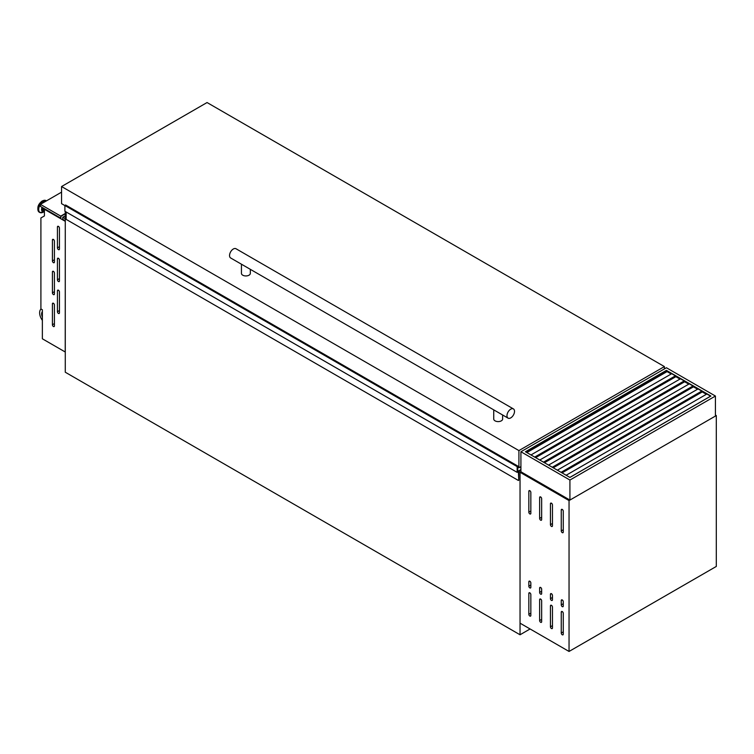<?xml version="1.0" encoding="UTF-8"?>
<svg xmlns="http://www.w3.org/2000/svg" width="754" height="754" viewBox="0 0 754 754"><rect width="100%" height="100%" fill="white"/><g stroke="black" fill="none" stroke-linecap="round" stroke-linejoin="round"><path stroke-width="1.13" d="M520.92 469.883L518.78 471.41L518.78 480.26L518.403 471.919L517.15 472.353L517.15 466.613L517.725 466.123L517.725 471.354L520.92 469.591M517.15 472.353L64.901 211.252L64.901 205.503L65.636 205.013L517.781 466.104M518.403 480.477L66.154 219.376L66.154 211.978M64.901 205.503L517.15 466.613M519.76 467.226L520.92 467.895M58.444 281.515A1.423 0.82 -120 0 0 59.151 281.581A1.423 0.82 -120 0 0 59.453 280.931L59.453 260.045A1.423 0.82 -120 0 0 58.831 258.613A1.423 0.82 -120 0 0 57.728 258.226A1.423 0.82 -120 0 0 57.436 258.886L57.436 279.772A1.423 0.82 -120 0 0 58.444 281.515M58.444 249.593A1.423 0.82 -120 0 0 59.151 249.668A1.423 0.82 -120 0 0 59.453 249.018L59.453 228.123A1.423 0.82 -120 0 0 58.831 226.69A1.423 0.82 -120 0 0 57.728 226.313A1.423 0.82 -120 0 0 57.436 226.963L57.436 247.859A1.423 0.82 -120 0 0 58.444 249.593M53.421 326.491A1.423 0.82 -120 0 0 54.128 326.557A1.423 0.82 -120 0 0 54.42 325.907L54.42 305.021A1.423 0.82 -120 0 0 53.798 303.589A1.423 0.82 -120 0 0 52.705 303.202A1.423 0.82 -120 0 0 52.412 303.862L52.412 324.748A1.423 0.82 -120 0 0 53.421 326.491M53.421 294.569A1.423 0.82 -120 0 0 54.128 294.644A1.423 0.82 -120 0 0 54.42 293.994L54.42 273.099A1.423 0.82 -120 0 0 53.798 271.666A1.423 0.82 -120 0 0 52.705 271.289A1.423 0.82 -120 0 0 52.412 271.94L52.412 292.835A1.423 0.82 -120 0 0 53.421 294.569M53.421 262.656A1.423 0.82 -120 0 0 54.128 262.722A1.423 0.82 -120 0 0 54.42 262.072L54.42 241.186A1.423 0.82 -120 0 0 53.798 239.753A1.423 0.82 -120 0 0 52.705 239.367A1.423 0.82 -120 0 0 52.412 240.017L52.412 260.912A1.423 0.82 -120 0 0 53.421 262.656M58.444 313.428A1.423 0.82 -120 0 0 59.151 313.504A1.423 0.82 -120 0 0 59.453 312.853L59.453 291.958A1.423 0.82 -120 0 0 58.831 290.526A1.423 0.82 -120 0 0 57.728 290.149A1.423 0.82 -120 0 0 57.436 290.799L57.436 311.694A1.423 0.82 -120 0 0 58.444 313.428M44.42 210.818A2.95 1.706 -60 0 1 44.241 210.743A2.95 1.706 -60 0 1 43.789 208.349M44.241 210.743L43.43 210.272A2.95 1.706 -60 0 1 42.987 207.878M44.524 209.235A1.753 1.008 -60 0 1 44.486 208.745M41.055 309.027A8.888 5.127 -120 0 0 42.365 320.356M42.365 311.638A6.041 3.487 -120 0 0 42.365 317.114M65.278 211.469L65.278 372.222L520.043 634.774L520.043 472.277L518.78 471.552M530.09 628.968L520.043 634.774M520.92 471.778L520.043 472.277L520.92 471.778L569.92 500.062L715.423 416.067L715.423 396.038L666.423 367.754L520.92 451.75L520.92 471.778M65.23 221.308L44.42 209.292L44.42 215.936L40.904 217.972L40.904 308.933L42.365 309.781L42.365 338.791L65.23 351.995L65.278 221.28M44.42 209.292L44.92 208.999M42.365 312.25A6.041 3.487 -120 0 0 42.365 315.342M710.645 396.189L666.423 370.648L525.698 451.9M669.429 389.799L670.089 390.186M678.232 394.879L678.883 395.256M687.026 399.959L687.676 400.336M520.92 451.75L569.92 480.044L569.92 500.062M569.92 480.044L715.423 396.038M666.423 370.365L710.899 396.038L569.92 477.433L525.444 451.75L666.423 370.365L666.423 371.986M666.423 381.392L666.423 382.146M562.032 472.881L702.257 391.92L706.375 394.304M553.238 467.8L693.463 386.84L697.582 389.224M544.445 462.72L684.66 381.769L688.779 384.144M535.651 457.64L675.867 376.689L679.985 379.064M526.857 452.57L667.073 371.609L671.192 373.984M566.15 475.256L706.875 394.012M557.357 470.176L698.081 388.932M561.381 472.504L702.106 391.251M548.563 465.095L689.288 383.852M552.588 467.423L693.303 386.171M539.77 460.025L680.494 378.772M543.785 462.343L684.509 381.1M530.976 454.945L671.691 373.701M534.991 457.263L675.716 376.02M65.278 220.752L62.761 219.301L62.761 217.275L65.278 218.726M60.754 216.115L40.405 204.362L40.405 206.389L60.754 218.142L60.754 216.115L65.278 213.495M40.405 204.362L61.564 192.147M65.278 215.823L62.761 217.275M65.278 213.787L61.008 216.257L60.754 218.142M250.328 269.329L250.328 273.372A4.439 2.564 180 0 1 247.585 275.747A4.439 2.564 180 0 1 242.741 275.191A4.439 2.564 180 0 1 241.44 273.372L241.44 264.202M513.408 408.904L235.983 248.735A5.335 3.082 120 0 0 233.316 248.999A5.335 3.082 120 0 0 229.838 253.702A5.335 3.082 120 0 0 230.649 257.972L508.073 418.14A5.335 3.082 120 0 0 510.741 417.876A5.335 3.082 120 0 0 514.228 413.183A5.335 3.082 120 0 0 513.408 408.904A5.335 3.082 120 0 0 510.741 409.168A5.335 3.082 120 0 0 507.263 413.871A5.335 3.082 120 0 0 508.073 418.14M502.616 414.992L502.616 419.036A4.439 2.564 180 0 1 499.883 421.401A4.439 2.564 180 0 1 495.039 420.845A4.439 2.564 180 0 1 493.738 419.036L493.738 409.856M207.058 102.544L664.406 366.585L518.912 450.59L61.564 186.54L207.058 102.544M664.406 366.585L664.406 368.913M520.92 466.547L518.912 467.716L517.649 466.99M518.912 450.59L518.912 467.716M64.901 205.588L61.564 203.665L61.564 186.54M529.845 592.842A1.423 0.82 -120 0 0 529.129 592.767A1.423 0.82 -120 0 0 528.837 593.417L528.837 614.312A1.423 0.82 -120 0 0 529.459 615.745A1.423 0.82 -120 0 0 530.552 616.122A1.423 0.82 -120 0 0 530.844 615.471L530.844 594.586A1.423 0.82 -120 0 0 529.845 592.842L528.837 593.417M540.646 599.081A1.423 0.82 -120 0 0 539.939 599.006A1.423 0.82 -120 0 0 539.638 599.656L539.638 620.551A1.423 0.82 -120 0 0 540.26 621.984A1.423 0.82 -120 0 0 541.363 622.361A1.423 0.82 -120 0 0 541.655 621.711L541.655 600.815A1.423 0.82 -120 0 0 540.646 599.081L539.638 599.656M551.457 605.321A1.423 0.82 -120 0 0 550.74 605.245A1.423 0.82 -120 0 0 550.448 605.896L550.448 626.791A1.423 0.82 -120 0 0 551.07 628.223A1.423 0.82 -120 0 0 552.164 628.6A1.423 0.82 -120 0 0 552.456 627.95L552.456 607.055A1.423 0.82 -120 0 0 551.457 605.321L550.448 605.896M562.258 611.56A1.423 0.82 -120 0 0 561.551 611.485A1.423 0.82 -120 0 0 561.249 612.135L561.249 633.03A1.423 0.82 -120 0 0 561.871 634.463A1.423 0.82 -120 0 0 562.965 634.84A1.423 0.82 -120 0 0 563.266 634.189L563.266 613.294A1.423 0.82 -120 0 0 562.258 611.56L561.249 612.135M529.845 581.23A1.423 0.82 -120 0 0 529.129 581.164A1.423 0.82 -120 0 0 528.837 581.815L528.837 586.169A1.423 0.82 -120 0 0 529.459 587.602A1.423 0.82 -120 0 0 530.552 587.979A1.423 0.82 -120 0 0 530.844 587.328L530.844 582.974A1.423 0.82 -120 0 0 529.845 581.23L528.837 581.815M540.646 587.47A1.423 0.82 -120 0 0 539.939 587.404A1.423 0.82 -120 0 0 539.638 588.054L539.638 592.408A1.423 0.82 -120 0 0 540.26 593.832A1.423 0.82 -120 0 0 541.363 594.218A1.423 0.82 -120 0 0 541.655 593.568L541.655 589.213A1.423 0.82 -120 0 0 540.646 587.47L539.638 588.054M551.457 593.709A1.423 0.82 -120 0 0 550.74 593.643A1.423 0.82 -120 0 0 550.448 594.293L550.448 598.648A1.423 0.82 -120 0 0 551.07 600.071A1.423 0.82 -120 0 0 552.164 600.457A1.423 0.82 -120 0 0 552.456 599.807L552.456 595.453A1.423 0.82 -120 0 0 551.457 593.709L550.448 594.293M562.258 599.948A1.423 0.82 -120 0 0 561.551 599.882A1.423 0.82 -120 0 0 561.249 600.533L561.249 604.878A1.423 0.82 -120 0 0 561.871 606.31A1.423 0.82 -120 0 0 562.965 606.697A1.423 0.82 -120 0 0 563.266 606.046L563.266 601.692A1.423 0.82 -120 0 0 562.258 599.948L561.249 600.533M529.845 490.713A1.423 0.82 -120 0 0 529.129 490.647A1.423 0.82 -120 0 0 528.837 491.297L528.837 512.183A1.423 0.82 -120 0 0 529.459 513.615A1.423 0.82 -120 0 0 530.552 513.992A1.423 0.82 -120 0 0 530.844 513.342L530.844 492.456A1.423 0.82 -120 0 0 529.845 490.713L528.837 491.297M540.646 496.952A1.423 0.82 -120 0 0 539.939 496.877A1.423 0.82 -120 0 0 539.638 497.536L539.638 518.422A1.423 0.82 -120 0 0 540.26 519.855A1.423 0.82 -120 0 0 541.363 520.232A1.423 0.82 -120 0 0 541.655 519.581L541.655 498.696A1.423 0.82 -120 0 0 540.646 496.952L539.638 497.536M551.457 503.191A1.423 0.82 -120 0 0 550.74 503.116A1.423 0.82 -120 0 0 550.448 503.766L550.448 524.661A1.423 0.82 -120 0 0 551.07 526.094A1.423 0.82 -120 0 0 552.164 526.471A1.423 0.82 -120 0 0 552.456 525.821L552.456 504.935A1.423 0.82 -120 0 0 551.457 503.191L550.448 503.766M562.258 509.431A1.423 0.82 -120 0 0 561.551 509.355A1.423 0.82 -120 0 0 561.249 510.006L561.249 530.901A1.423 0.82 -120 0 0 561.871 532.333A1.423 0.82 -120 0 0 562.965 532.71A1.423 0.82 -120 0 0 563.266 532.06L563.266 511.165A1.423 0.82 -120 0 0 562.258 509.431L561.249 510.006M716.3 415.558L716.3 566.442L569.044 651.456L520.043 623.172L520.043 472.277L569.044 500.571L716.3 415.558L715.423 415.049M569.044 651.456L569.044 500.571M65.485 205.013L517.734 466.123M65.381 205.229L517.63 466.33M65.428 205.145L517.678 466.245M65.428 205.107L517.678 466.208M44.42 211.337A4.147 2.394 -60 0 1 42.356 207.52M43.327 212.147A6.541 3.779 -60 0 1 43.176 212.223L44.42 211.554A4.533 2.62 -60 0 1 42.045 207.341M40.97 212.76A6.692 3.864 -60 0 1 39.717 212.449L43.176 212.223A6.541 3.779 -60 0 1 38.699 209.386A6.541 3.779 -60 0 1 43.327 201.459A6.541 3.779 -60 0 1 46.258 200.979M39.491 212.298A6.692 3.864 -60 0 1 39.246 212.176L39.717 212.449A6.692 3.864 -60 0 1 38.69 207.086A6.692 3.864 -60 0 1 43.063 201.186A6.692 3.864 -60 0 1 46.409 200.856A6.692 3.864 -60 0 1 46.437 200.875L45.937 200.583A6.692 3.864 -60 0 1 46.164 200.734M39.246 212.176A6.692 3.864 -60 0 1 38.218 206.813A6.692 3.864 -60 0 1 42.592 200.913A6.692 3.864 -60 0 1 45.937 200.583L42.318 200.884C37.738 204.409 36.71 208.17 39.246 212.176M37.86 208.886A6.155 3.553 -60 0 1 42.215 201.13M58.444 290.224L57.436 290.799M59.453 310.535L57.436 311.694M53.421 239.442L52.412 240.017M54.42 259.753L52.412 260.912M53.421 271.355L52.412 271.94M54.42 291.666L52.412 292.835M53.421 303.278L52.412 303.862M54.42 323.589L52.412 324.748M58.444 226.379L57.436 226.963M59.453 246.69L57.436 247.859M58.444 258.302L57.436 258.886M59.453 278.612L57.436 279.772M569.873 477.405L710.598 396.152M561.08 472.324L701.795 391.081M552.277 467.244L693.001 386.001M543.483 462.164L684.208 380.921M534.69 457.094L675.414 375.841M563.266 529.742L561.249 530.901M552.456 523.502L550.448 524.661M541.655 517.263L539.638 518.422M530.844 511.024L528.837 512.183M563.266 603.718L561.249 604.878M552.456 597.479L550.448 598.648M541.655 591.249L539.638 592.408M530.844 585.01L528.837 586.169M563.266 631.871L561.249 633.03M552.456 625.631L550.448 626.791M541.655 619.392L539.638 620.551M530.844 613.153L528.837 614.312M65.636 205.013L517.885 466.113"/></g></svg>
